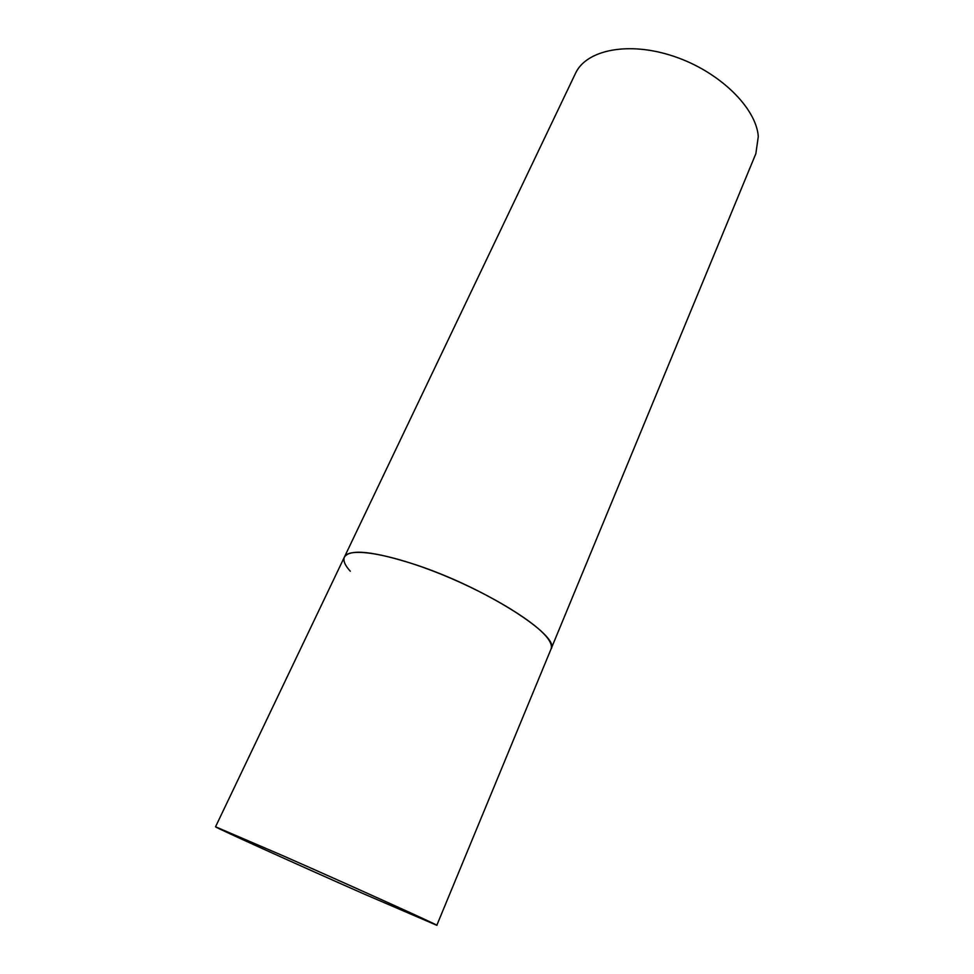 <?xml version="1.0" encoding="UTF-8"?>
<svg xmlns="http://www.w3.org/2000/svg" width="974" height="974" viewBox="0 0 974 974"><rect width="100%" height="100%" fill="white"/><g stroke="black" fill="none" stroke-linecap="round" stroke-linejoin="round"><path stroke-width="1.46" d="M415.886 564.81C373.785 551.235 349.97 548.642 344.406 557.055C348.522 546.925 389.917 553.451 441.052 574.197C492.15 594.834 539.803 624.577 549.19 640.502C551.333 643.997 551.941 646.846 551.028 649.049C560.939 636.29 485.429 587.76 415.886 564.81M282.679 855.61L215.546 826.78C214.523 827.157 297.484 864.632 363.387 893.706L436.815 925.3C441.417 926.591 354.524 887.241 282.679 855.61M350.275 571.214C344.869 565.224 342.909 560.5 344.406 557.055L575.5 73.354C586.214 49.735 628.948 41.005 674.203 56.455C719.494 71.686 756.189 107.797 758.296 136.47L755.861 153.661L436.815 925.3M344.406 557.055L215.546 826.78"/></g></svg>
